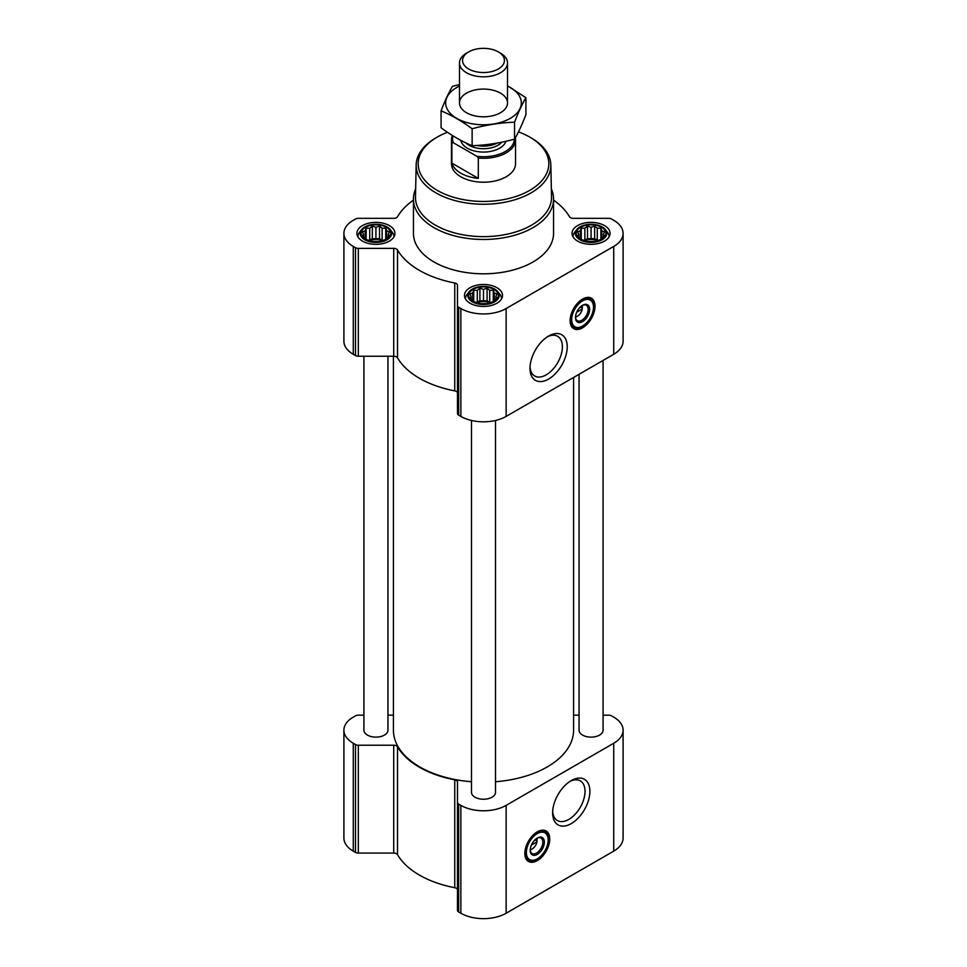 <?xml version="1.0" encoding="UTF-8"?>
<svg xmlns="http://www.w3.org/2000/svg" width="967" height="967" viewBox="0 0 967 967"><rect width="100%" height="100%" fill="white"/><g stroke="black" fill="none" stroke-linecap="round" stroke-linejoin="round"><path stroke-width="1.45" d="M547.358 336.83A22.906 13.224 -60 0 1 557.633 336.323A22.906 13.224 -60 0 1 561.15 354.684A22.906 13.224 -60 0 1 546.186 374.87A22.906 13.224 -60 0 1 534.727 376.006A22.906 13.224 -60 0 1 530.025 366.844M536.673 838.437A6.926 4.001 -60 0 1 536.951 839.223L533.917 840.976M389.326 235.875L385.736 239.465L382.146 240.698L379.523 241.532L372.343 241.532L366.13 239.465L362.54 235.875L363.495 234.473L362.54 231.729L365.163 230.883L366.13 228.139L369.72 228.26L372.343 226.073L375.933 227.293L379.523 226.073L382.146 228.26L385.736 228.139L386.703 230.883L389.326 231.729L388.371 234.473L389.326 235.875M386.401 227.305A14.807 8.546 180 0 1 379.765 241.617A14.807 8.546 180 0 1 361.622 231.137A14.807 8.546 180 0 1 386.401 227.305M604.46 235.875L600.87 239.465L597.28 240.698L594.657 241.532L587.477 241.532L581.264 239.465L577.674 235.875L578.629 234.473L577.674 231.729L580.297 230.883L581.264 228.139L584.854 228.26L587.477 226.073L591.067 227.293L594.657 226.073L597.28 228.26L600.87 228.139L601.837 230.883L604.46 231.729L603.505 234.473L604.46 235.875M601.547 227.305A14.807 8.546 180 0 1 594.898 241.617A14.807 8.546 180 0 1 576.755 231.137A14.807 8.546 180 0 1 601.547 227.305M496.893 297.981L493.303 301.571L489.713 302.792L487.09 303.638L479.91 303.638L473.697 301.571L470.107 297.981L471.062 296.579L470.107 293.835L472.73 292.989L473.697 290.245L477.287 290.366L479.91 288.166L483.5 289.399L487.09 288.166L489.713 290.366L493.303 290.245L494.27 292.989L496.893 293.835L495.938 296.579L496.893 297.981M493.968 289.411A14.807 8.546 180 0 1 487.332 303.723A14.807 8.546 180 0 1 469.188 293.243A14.807 8.546 180 0 1 493.968 289.411M581.965 305.645A6.926 4.001 -60 0 1 582.243 306.442L579.209 308.183M413.441 200.121A90.668 52.351 0 0 0 397.51 216.753A4.001 2.309 0 0 1 393.714 218.337L358.322 218.337A4.001 2.309 0 0 0 355.493 219.013L353.281 220.283A32.032 18.494 0 0 0 343.901 233.361A32.032 18.494 0 0 0 353.281 246.428L355.493 247.697A4.001 2.309 0 0 0 358.322 248.374L393.714 248.374A4.001 2.309 0 0 1 397.51 249.957A90.668 52.351 0 0 0 454.744 283.005A4.001 2.309 0 0 1 457.476 285.192L457.476 305.632A4.001 2.309 0 0 0 458.648 307.264L460.86 308.533A32.032 18.494 0 0 0 506.14 308.533L613.719 246.428A32.032 18.494 0 0 0 623.099 233.361A32.032 18.494 0 0 0 613.719 220.283L611.507 219.013A4.001 2.309 0 0 0 608.678 218.337L573.286 218.337A4.001 2.309 0 0 1 569.49 216.753A90.668 52.351 0 0 0 553.559 200.121M343.901 233.361L343.901 341.218A32.032 18.494 0 0 0 353.281 354.297L355.493 355.566A4.001 2.309 0 0 0 358.322 356.243L393.714 356.243A4.001 2.309 0 0 1 397.51 357.826A90.668 52.351 0 0 0 454.744 390.873A4.001 2.309 0 0 1 457.476 393.061M457.476 305.632L457.476 413.489A4.001 2.309 0 0 0 458.648 415.133L460.86 416.402A32.032 18.494 0 0 0 506.14 416.402L613.719 354.297A32.032 18.494 0 0 0 623.099 341.218L623.099 233.361M582.581 327.825A17.611 10.166 -60 0 1 573.769 328.695A17.611 10.166 -60 0 1 573.769 308.352A17.611 10.166 -60 0 1 591.381 298.187A17.611 10.166 -60 0 1 594.076 312.293A17.611 10.166 -60 0 1 582.581 327.825M548.603 379.064A26.339 15.206 -60 0 1 529.989 368.318A26.339 15.206 -60 0 1 548.603 336.057A26.339 15.206 -60 0 1 567.23 346.815A26.339 15.206 -60 0 1 548.603 379.064M604.508 225.589A19.014 10.975 180 0 1 610.08 233.361A19.014 10.975 180 0 1 591.067 244.337A19.014 10.975 180 0 1 572.053 233.361A19.014 10.975 180 0 1 583.79 223.208A19.014 10.975 180 0 1 604.508 225.589M389.375 225.589A19.014 10.975 180 0 1 394.947 233.361A19.014 10.975 180 0 1 375.933 244.337A19.014 10.975 180 0 1 356.92 233.361A19.014 10.975 180 0 1 368.657 223.208A19.014 10.975 180 0 1 389.375 225.589M496.941 287.695A19.014 10.975 180 0 1 502.514 295.455A19.014 10.975 180 0 1 483.5 306.442A19.014 10.975 180 0 1 464.486 295.455A19.014 10.975 180 0 1 476.223 285.313A19.014 10.975 180 0 1 496.941 287.695M551.347 188.952A70.059 40.445 180 0 1 553.559 199.033L553.559 233.361A70.059 40.445 180 0 1 483.5 273.806A70.059 40.445 180 0 1 413.441 233.361L413.441 199.033A70.059 40.445 180 0 1 415.653 188.952M471.485 420.464L471.485 792.299A12.015 6.938 0 0 0 475.002 797.195A12.015 6.938 0 0 0 488.093 798.706A12.015 6.938 0 0 0 495.515 792.299L495.515 420.464M363.918 356.243L363.918 730.194A12.015 6.938 0 0 0 367.436 735.089A12.015 6.938 0 0 0 380.527 736.6A12.015 6.938 0 0 0 387.948 730.194L387.948 356.243M579.052 374.302L579.052 730.194A12.015 6.938 0 0 0 582.581 735.089A12.015 6.938 0 0 0 595.66 736.6A12.015 6.938 0 0 0 603.082 730.194L603.082 360.437M393.424 356.243L393.424 730.194A90.076 52 0 0 0 419.811 766.964A90.076 52 0 0 0 471.485 781.735M495.515 781.735A90.076 52 0 0 0 573.576 730.194L573.576 377.468M363.918 715.169L358.322 715.169A4.001 2.309 0 0 0 355.493 715.846L353.281 717.115A32.032 18.494 0 0 0 343.901 730.194A32.032 18.494 0 0 0 353.281 743.26L355.493 744.542A4.001 2.309 0 0 0 358.322 745.219L393.714 745.219A4.001 2.309 0 0 1 397.51 746.79A90.668 52.351 0 0 0 454.744 779.837A4.001 2.309 0 0 1 457.476 782.025L457.476 802.465A4.001 2.309 0 0 0 458.648 804.097L460.86 805.366A32.032 18.494 0 0 0 506.14 805.366L613.719 743.26A32.032 18.494 0 0 0 623.099 730.194A32.032 18.494 0 0 0 613.719 717.115L611.507 715.846A4.001 2.309 0 0 0 608.678 715.169L603.082 715.169M579.052 715.169L573.576 715.169M393.424 715.169L387.948 715.169M343.901 730.194L343.901 838.051A32.032 18.494 0 0 0 353.281 851.129L355.493 852.398A4.001 2.309 0 0 0 358.322 853.075L393.714 853.075A4.001 2.309 0 0 1 397.51 854.659A90.668 52.351 0 0 0 454.744 887.706A4.001 2.309 0 0 1 457.476 889.894M457.476 802.465L457.476 910.334A4.001 2.309 0 0 0 458.648 911.966L460.86 913.235A32.032 18.494 0 0 0 506.14 913.235L613.719 851.129A32.032 18.494 0 0 0 623.099 838.051L623.099 730.194M537.289 860.606A17.611 10.166 -60 0 1 528.478 861.476A17.611 10.166 -60 0 1 528.478 841.145A17.611 10.166 -60 0 1 546.089 830.967A17.611 10.166 -60 0 1 548.797 845.085A17.611 10.166 -60 0 1 537.289 860.606M571.255 823.606A26.339 15.206 -60 0 1 552.628 812.848A26.339 15.206 -60 0 1 571.255 780.599A26.339 15.206 -60 0 1 589.87 791.344A26.339 15.206 -60 0 1 571.255 823.606M518.457 131.875A65.333 37.725 180 0 1 529.698 137.06L529.698 137.06A65.333 37.725 180 0 1 529.698 190.402A65.333 37.725 180 0 1 437.302 190.402A65.333 37.725 180 0 1 437.302 137.06A65.333 37.725 180 0 1 447.455 132.274M515.326 137.773A32.032 18.494 180 0 1 515.532 139.816L515.532 163.737A32.032 18.494 180 0 1 483.5 182.219A32.032 18.494 180 0 1 451.468 163.737L451.468 139.816A32.032 18.494 180 0 1 452.375 135.477M531.113 137.882L529.698 137.06L531.113 137.882A67.339 38.873 180 0 1 550.827 164.886A67.339 38.873 180 0 1 483.5 204.242A67.339 38.873 180 0 1 416.173 164.886A67.339 38.873 180 0 1 435.887 137.882L437.302 137.06M550.827 164.886L551.516 196.893A68.016 39.272 180 0 1 483.5 236.637A68.016 39.272 180 0 1 415.484 196.893L416.173 164.886M553.559 199.033A70.059 40.445 180 0 1 483.5 239.478A70.059 40.445 180 0 1 413.441 199.033M590.946 297.957A17.611 10.166 -60 0 1 593.109 312.196A17.611 10.166 -60 0 1 581.723 327.329A17.611 10.166 -60 0 1 573.358 328.429M576.707 312.244L582.243 309.053A6.926 4.001 -60 0 1 577.48 316.149L577.48 316.149A6.926 4.001 -60 0 1 575.522 316.813M576.066 316.971L577.48 316.149L576.066 316.971A8.921 5.149 -60 0 1 575.522 317.249M582.352 305.427A8.921 5.149 -60 0 1 582.376 306.031A8.921 5.149 -60 0 1 582.364 306.442M582.376 306.031L582.243 309.053M582.182 305.512A8.921 5.149 -60 0 1 586.268 305.27A8.921 5.149 -60 0 1 587.646 312.414A8.921 5.149 -60 0 1 581.808 320.282A8.921 5.149 -60 0 1 577.347 320.73A8.921 5.149 -60 0 1 575.51 317.067M582.581 321.612A10.008 5.778 -60 0 1 575.498 317.527A10.008 5.778 -60 0 1 582.569 305.27A10.008 5.778 -60 0 1 589.652 309.355A10.008 5.778 -60 0 1 582.581 321.612M582.581 326.024A15.412 8.896 -60 0 1 578.689 327.438A15.412 8.896 -60 0 1 574.869 308.993A15.412 8.896 -60 0 1 592.759 303.07A15.412 8.896 -60 0 1 582.581 326.024M578.254 327.487A16.016 9.247 -60 0 1 577.795 327.559A16.016 9.247 -60 0 1 573.83 326.882A16.016 9.247 -60 0 1 573.83 308.388A16.016 9.247 -60 0 1 589.846 299.141A16.016 9.247 -60 0 1 592.42 302.236A16.016 9.247 -60 0 1 592.578 302.671M580.877 307.228L582.267 308.026M494.608 289.048A15.702 9.066 180 0 1 497.836 291.756A15.702 9.066 180 0 1 483.5 304.52A15.702 9.066 180 0 1 469.164 291.756A15.702 9.066 180 0 1 494.608 289.048M497.836 291.756L499.951 294.488A18.01 10.395 180 0 1 501.51 298.73A18.01 10.395 180 0 1 501.51 298.984L501.51 298.73M465.49 298.73L465.49 298.972A18.01 10.395 180 0 1 465.49 298.73A18.01 10.395 180 0 1 467.049 294.488L469.164 291.756M602.175 226.943A15.702 9.066 180 0 1 605.402 229.65A15.702 9.066 180 0 1 591.067 242.427A15.702 9.066 180 0 1 576.731 229.65A15.702 9.066 180 0 1 602.175 226.943M605.402 229.65L607.518 232.382A18.01 10.395 180 0 1 609.077 236.625A18.01 10.395 180 0 1 609.077 236.879L609.077 236.625M573.056 236.625L573.056 236.867A18.01 10.395 180 0 1 573.056 236.625A18.01 10.395 180 0 1 574.628 232.382L576.731 229.65M387.042 226.943A15.702 9.066 180 0 1 390.269 229.65A15.702 9.066 180 0 1 375.933 242.427A15.702 9.066 180 0 1 361.598 229.65A15.702 9.066 180 0 1 387.042 226.943M390.269 229.65L392.372 232.382A18.01 10.395 180 0 1 393.944 236.625A18.01 10.395 180 0 1 393.944 236.879L393.944 236.625M357.923 236.625L357.923 236.867A18.01 10.395 180 0 1 357.923 236.625A18.01 10.395 180 0 1 359.482 232.382L361.598 229.65M493.303 290.245L493.303 301.571M494.27 292.989L494.27 300.169M489.713 290.366L489.713 302.32L487.09 300.797L479.91 300.797L476.223 302.478M490.777 302.478L489.713 302.32M487.09 288.166L487.09 300.797M483.5 289.399L483.5 301.353M479.91 288.166L479.91 300.797M477.287 290.366L477.287 302.32M473.697 290.245L473.697 301.571M472.73 292.989L472.73 300.169M471.062 296.579L471.062 298.827M495.938 296.579L495.938 298.827M490.015 302.707A12.015 6.938 0 0 0 476.985 302.707M600.87 228.139L600.87 239.465M601.837 230.883L601.837 238.063M597.28 228.26L597.28 240.215L594.657 238.692L587.477 238.692L583.802 240.372M598.343 240.372L597.28 240.215M594.657 226.073L594.657 238.692M591.067 227.293L591.067 239.248M587.477 226.073L587.477 238.692M584.854 228.26L584.854 240.215M581.264 228.139L581.264 239.465M580.297 230.883L580.297 238.063M578.629 234.473L578.629 236.722M603.505 234.473L603.505 236.722M597.582 240.602A12.015 6.938 0 0 0 584.552 240.602M385.736 228.139L385.736 239.465M386.703 230.883L386.703 238.063M382.146 228.26L382.146 240.215L379.523 238.692L372.343 238.692L368.657 240.372M383.198 240.372L382.146 240.215M379.523 226.073L379.523 238.692M375.933 227.293L375.933 239.248M372.343 226.073L372.343 238.692M369.72 228.26L369.72 240.215M366.13 228.139L366.13 239.465M365.163 230.883L365.163 238.063M363.495 234.473L363.495 236.722M388.371 234.473L388.371 236.722M382.448 240.602A12.015 6.938 0 0 0 369.418 240.602M569.998 781.372A22.906 13.224 -60 0 1 580.285 780.865A22.906 13.224 -60 0 1 583.79 799.226A22.906 13.224 -60 0 1 568.826 819.412A22.906 13.224 -60 0 1 557.379 820.536A22.906 13.224 -60 0 1 552.677 811.386M545.654 830.75A17.611 10.166 -60 0 1 547.818 844.989A17.611 10.166 -60 0 1 536.431 860.122A17.611 10.166 -60 0 1 528.067 861.222M531.415 845.037L536.951 841.846A6.926 4.001 -60 0 1 532.188 848.941L532.188 848.941A6.926 4.001 -60 0 1 530.23 849.594M530.774 849.751L532.188 848.941L530.774 849.751A8.921 5.149 -60 0 1 530.23 850.041M537.06 838.208A8.921 5.149 -60 0 1 537.084 838.824A8.921 5.149 -60 0 1 537.072 839.223M537.084 838.824L536.951 841.846M536.89 838.292A8.921 5.149 -60 0 1 540.976 838.051A8.921 5.149 -60 0 1 542.354 845.206A8.921 5.149 -60 0 1 536.516 853.075A8.921 5.149 -60 0 1 532.055 853.51A8.921 5.149 -60 0 1 530.218 849.848M537.289 854.405A10.008 5.778 -60 0 1 530.206 850.307A10.008 5.778 -60 0 1 537.289 838.051A10.008 5.778 -60 0 1 544.361 842.136A10.008 5.778 -60 0 1 537.289 854.405M537.289 858.817A15.412 8.896 -60 0 1 533.397 860.231A15.412 8.896 -60 0 1 529.578 841.774A15.412 8.896 -60 0 1 547.467 835.863A15.412 8.896 -60 0 1 537.289 858.817M532.962 860.279A16.016 9.247 -60 0 1 532.503 860.352A16.016 9.247 -60 0 1 528.538 859.675A16.016 9.247 -60 0 1 528.538 841.181A16.016 9.247 -60 0 1 544.554 831.934A16.016 9.247 -60 0 1 547.129 835.029A16.016 9.247 -60 0 1 547.286 835.464M535.585 840.021L536.975 840.819M514.384 139.188A30.896 17.841 180 0 1 476.876 156.316L453.33 142.717A30.896 17.841 180 0 1 453.04 135.9M453.33 142.717L451.903 142.814A32.032 18.494 180 0 1 451.468 139.816M515.532 139.816A32.032 18.494 180 0 1 478.302 158.056L476.876 156.316M478.302 158.056L478.302 178.387L451.903 163.145A32.032 18.494 0 0 0 478.302 178.387M451.903 142.814L451.903 163.145M500.483 53.149L498.319 51.892A20.948 12.1 180 0 1 498.319 51.892A20.948 12.1 180 0 1 498.307 68.995A20.948 12.1 180 0 1 468.693 68.995A20.948 12.1 180 0 1 468.681 51.892A20.948 12.1 180 0 1 498.307 51.892L500.483 53.149A24.018 13.864 180 0 1 507.518 62.952A24.018 13.864 180 0 1 483.5 76.816A24.018 13.864 180 0 1 459.482 62.952A24.018 13.864 180 0 1 466.517 53.149L468.681 51.892M525.915 97.703L525.915 114.662C522.132 124.513 518.336 132.672 514.553 139.151C500.41 143.031 486.268 145.219 472.138 145.703C461.912 141.496 451.565 135.525 441.085 127.777L441.085 110.83C451.299 115.037 461.646 121.008 472.138 128.756C486.268 124.876 500.41 122.688 514.553 122.193C518.336 112.341 522.132 104.17 525.915 97.703L507.518 85.845M459.482 84.564L452.447 86.341C448.664 92.808 444.868 100.967 441.085 110.83M472.138 145.703L472.138 128.756M514.553 139.151L514.553 122.193M466.517 93.134A24.018 13.864 0 0 0 466.517 112.74A24.018 13.864 0 0 0 500.483 112.74A24.018 13.864 0 0 0 500.483 93.134A24.018 13.864 0 0 0 466.517 93.134M459.482 86.063A37.834 21.842 0 0 0 456.75 87.489A37.834 21.842 0 0 0 457.633 118.881A37.834 21.842 0 0 0 511.93 117.345A37.834 21.842 0 0 0 507.518 86.063M353.281 246.428L353.281 354.297M355.493 247.697L355.493 355.566M358.322 248.374L358.322 356.243M393.714 248.374L393.714 356.243M397.51 249.957L397.51 357.826M454.744 283.005L454.744 390.873M458.648 307.264L458.648 415.133M460.86 308.533L460.86 416.402M506.14 308.533L506.14 416.402M613.719 246.428L613.719 354.297M353.281 743.26L353.281 851.129M355.493 744.542L355.493 852.398M358.322 745.219L358.322 853.075M393.714 745.219L393.714 853.075M397.51 746.79L397.51 854.659M454.744 779.837L454.744 887.706M458.648 804.097L458.648 911.966M460.86 805.366L460.86 913.235M506.14 805.366L506.14 913.235M613.719 743.26L613.719 851.129M579.608 327.257A17.225 9.948 -60 0 1 572.101 327.269M589.314 297.449A17.225 9.948 -60 0 1 593.061 303.952M534.316 860.05A17.225 9.948 -60 0 1 526.81 860.05M544.022 830.242A17.225 9.948 -60 0 1 547.769 836.745M505.934 141.291A22.821 13.175 180 0 1 482.69 152.061A22.821 13.175 180 0 1 460.824 140.36M495.249 143.406A20.561 11.87 180 0 1 479.354 145.292M497.219 143.068A20.416 11.785 180 0 1 476.791 145.473M501.776 142.185A20.416 11.785 180 0 1 484.213 148.713A20.416 11.785 180 0 1 465.913 142.923M592.759 303.07L592.42 302.236M578.689 327.438L577.795 327.559M589.846 299.141L586.909 297.449M573.83 326.882L570.905 325.19M547.467 835.863L547.129 835.029M533.397 860.231L532.503 860.352M544.554 831.934L541.617 830.242M528.538 859.675L525.613 857.971M459.482 62.952L459.482 102.937M507.518 62.952L507.518 102.937"/></g></svg>
